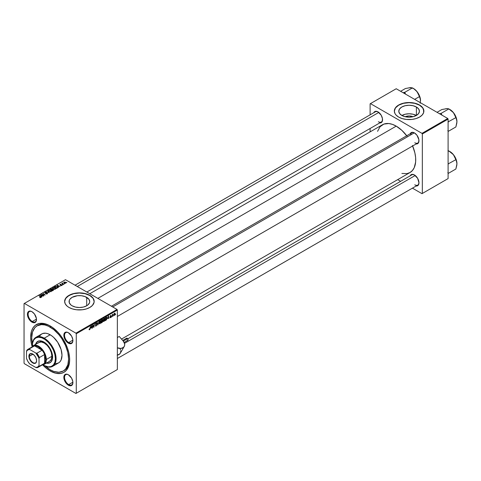 <?xml version="1.0" encoding="UTF-8"?>
<svg xmlns="http://www.w3.org/2000/svg" width="481" height="481" viewBox="0 0 481 481"><rect width="100%" height="100%" fill="white"/><g stroke="black" fill="none" stroke-linecap="round" stroke-linejoin="round"><path stroke-width="0.72" d="M405.17 116.721A6.536 3.776 180 0 1 413.041 116.721L409.103 115.963L405.17 116.721M416.318 115.476A10.317 5.958 0 0 0 401.894 115.476M416.402 107.004L416.402 115.428L413.053 116.721L409.103 117.172L405.158 116.721L401.809 115.428A10.317 5.958 180 0 1 398.785 111.213A10.317 5.958 180 0 1 405.158 105.712A10.317 5.958 180 0 1 416.402 107.004L418.638 108.934L419.426 111.213L418.638 113.492L416.402 115.428L416.402 107.004A10.317 5.958 180 0 1 419.426 111.213A10.317 5.958 180 0 1 413.053 116.721A10.317 5.958 180 0 1 401.809 115.428L399.573 113.492L398.785 111.213L399.573 108.934L401.809 107.004L405.158 105.712L409.103 105.255L413.053 105.712L416.402 107.004M423.875 111.135A14.773 8.526 0 0 0 419.552 105.183L419.552 105.026A14.773 8.526 180 0 1 423.875 111.051A14.773 8.526 180 0 1 414.76 118.933A14.773 8.526 180 0 1 398.659 117.081L402.14 118.573L406.223 119.42L411.989 119.42L416.065 118.573L419.552 117.081L422.132 115.073L423.593 112.716L423.593 109.391L422.132 107.035L420.52 105.646L414.76 103.174L409.103 102.525L402.14 103.535L397.685 105.646L396.079 107.035L394.618 109.391L394.336 111.051L394.967 113.528L396.079 115.073L398.659 117.081A14.773 8.526 180 0 1 394.336 111.051A14.773 8.526 180 0 1 403.451 103.174A14.773 8.526 180 0 1 419.552 105.026L419.552 105.183A14.773 8.526 0 0 0 403.517 103.319A14.773 8.526 0 0 0 394.336 111.135M72.108 305.778A10.317 5.958 180 0 1 69.084 301.563A10.317 5.958 180 0 1 75.457 296.062A10.317 5.958 180 0 1 86.7 297.354L86.7 305.778L83.357 307.07L79.407 307.521L75.457 307.07L72.108 305.778L70.827 304.876L69.282 302.729L69.282 300.403L69.871 299.284L72.108 297.354L77.393 295.719L81.421 295.719L85.137 296.609L88.943 299.284L89.725 301.563L89.526 302.729L87.987 304.876L86.7 305.778L86.7 297.354A10.317 5.958 180 0 1 89.725 301.563A10.317 5.958 180 0 1 83.357 307.07A10.317 5.958 180 0 1 72.108 305.778M94.174 301.485A14.773 8.526 0 0 0 89.851 295.532L89.851 295.376A14.773 8.526 180 0 1 94.174 301.407A14.773 8.526 180 0 1 85.059 309.283A14.773 8.526 180 0 1 68.963 307.431L72.445 308.922L76.527 309.77L82.287 309.77L86.37 308.922L89.851 307.431L92.43 305.423L94.108 302.242L93.891 299.741L92.43 297.384L90.825 295.995L85.059 293.524L79.407 292.875L72.445 293.885L67.124 296.669L64.917 299.741L64.634 301.407L65.272 303.878L67.124 306.144L68.963 307.431A14.773 8.526 180 0 1 64.634 301.407A14.773 8.526 180 0 1 73.755 293.524A14.773 8.526 180 0 1 89.851 295.376L89.851 295.532A14.773 8.526 0 0 0 73.815 293.669A14.773 8.526 0 0 0 64.634 301.485M68.549 374.855A5.91 3.409 -120 0 0 64.538 377.465A5.91 3.409 -120 0 0 68.717 384.602L68.368 385.203A6.403 3.698 60 0 1 63.841 377.363A6.403 3.698 60 0 1 68.368 374.753L66.637 374.146L65.169 374.434L63.931 376.395L63.931 378.433L64.604 380.705L66.637 383.808L68.368 385.203L70.881 385.774L72.553 384.391L72.811 381.517L71.573 378.126L68.368 374.753A6.403 3.698 60 0 1 72.896 382.587A6.403 3.698 60 0 1 68.368 385.203L68.717 384.602A5.91 3.409 60 0 1 64.857 379.395A5.91 3.409 60 0 1 65.765 374.657A5.91 3.409 60 0 1 68.549 374.855M32.131 311.784A5.91 3.409 -120 0 0 28.126 314.388A5.91 3.409 -120 0 0 32.299 321.524L31.95 322.126A6.403 3.698 60 0 1 27.429 314.285A6.403 3.698 60 0 1 31.95 311.676L30.219 311.075L28.752 311.357L27.513 313.317L27.513 315.356L28.752 318.747L30.219 320.731L32.834 322.535L34.47 322.697L36.135 321.314L36.394 318.446L34.47 314.009L31.95 311.676A6.403 3.698 60 0 1 36.478 319.516A6.403 3.698 60 0 1 31.95 322.126L32.299 321.524A5.91 3.409 60 0 1 28.439 316.318A5.91 3.409 60 0 1 29.347 311.586A5.91 3.409 60 0 1 32.131 311.784M68.549 332.804A5.91 3.409 -120 0 0 64.538 335.413A5.91 3.409 -120 0 0 68.717 342.55L68.368 343.151A6.403 3.698 60 0 1 63.841 335.311A6.403 3.698 60 0 1 68.368 332.702L66.637 332.1L65.169 332.383L63.931 334.343L63.931 336.381L64.604 338.654L66.637 341.757L68.368 343.151L70.881 343.723L72.553 342.34L72.811 339.472L71.573 336.081L68.368 332.702A6.403 3.698 60 0 1 72.896 340.542A6.403 3.698 60 0 1 68.368 343.151L68.717 342.55A5.91 3.409 60 0 1 64.857 337.343A5.91 3.409 60 0 1 65.765 332.605A5.91 3.409 60 0 1 68.549 332.804M36.466 319.119L32.299 321.524L36.466 319.119M72.884 382.197L68.717 384.602L72.884 382.197M72.884 340.145L68.717 342.55L72.884 340.145M111.448 306.235L411.826 132.81A5.91 3.409 60 0 1 414.61 133.009A5.91 3.409 -120 0 0 410.63 134.963M410.245 133.724A6.403 3.698 60 0 1 414.43 132.9L411.916 132.329L410.245 133.724M373.827 112.698A6.403 3.698 60 0 1 378.018 111.881L375.499 111.309L373.827 112.698M414.43 174.952L411.916 174.381L410.245 175.775A6.403 3.698 60 0 1 414.43 174.952L414.43 174.952A6.403 3.698 60 0 1 418.957 182.792L417.634 178.331L414.43 174.952M32.431 344.113A26.094 15.067 60 0 1 37.115 325.841L38.155 325.234A26.094 15.067 60 0 1 50.691 326.238A26.094 15.067 -120 0 0 37.644 325.559M50.162 370.953A27.573 15.921 60 0 1 42.689 364.923L46.356 368.326L50.162 370.953L55.82 373.25L60.991 373.412L63.949 372.318L66.372 370.304L68.819 365.746L69.565 361.85L69.565 357.437L68.819 352.675L67.358 347.751L63.949 340.482L60.991 335.972L57.624 331.95L52.074 327.14L48.25 324.934L44.505 323.629L39.328 323.466L35.089 325.457L32.967 327.898L31.505 331.132L30.664 337.181L31.037 341.793L32.155 346.669A27.573 15.921 60 0 1 50.162 325.926L50.162 325.926A27.573 15.921 60 0 1 69.655 359.698A27.573 15.921 60 0 1 50.162 370.953L50.685 370.039L50.162 370.953M406.734 135.75A27.573 15.921 -120 0 0 396.224 126.13L97.859 298.388L396.224 126.13L392.418 124.369L388.762 123.533L383.856 124.098L380.014 126.774L377.567 131.337M401.882 173.455L407.052 173.617L410.01 172.523A27.573 15.921 -120 0 0 412.644 145.983M411.826 174.862A5.91 3.409 60 0 1 414.61 175.06M75.03 285.209L375.408 111.784A5.91 3.409 60 0 1 378.192 111.983M24.05 303.613L24.05 363.113L24.05 303.613L65.482 279.695L117.009 309.445L75.926 333.165L24.399 303.415L75.926 333.165L76.275 333.766L76.275 393.266L117.352 369.546L117.352 310.047L76.275 333.766L76.275 393.266L75.926 393.464L24.399 363.714L24.05 363.113L24.399 363.714L75.926 393.464L76.275 393.266L117.352 369.546L75.926 393.464L117.352 369.546L117.352 310.047L117.009 309.445L117.352 310.047L76.275 333.766L75.926 333.165L117.009 309.445L65.482 279.695L24.05 303.613M105.044 319.174L104.545 320.857L103.433 321.47L103.162 320.346L103.794 318.753L104.654 318.314L105.032 318.957L104.203 318.41L103.475 319.252L103.144 320.689L103.98 321.422L103.162 320.953L103.98 321.422L105.044 319.174L104.762 319.017L105.044 319.174M107.606 318.524L108.478 315.975L108.808 318.596L108.472 318.025L107.606 318.524L108.472 318.025L108.808 318.596L108.478 315.975L107.606 318.524M89.592 329.732L89.153 329.713L89.111 329.13L89.37 328.944L89.496 329.431L89.839 329.118L90.488 326.365L90.019 329.232L89.592 329.732L90.488 326.365L89.604 329.395L89.111 329.13L89.592 329.732L89.093 329.401M96.783 324.753L95.527 324.026L96.783 324.753L96.308 325.805L95.436 326.1L95.262 325.505L95.972 325.715L96.531 324.928L95.593 324.477L95.623 323.671L96.795 323.034L96.909 323.497L96.278 323.316L95.767 324.008L96.783 324.753L95.767 324.008L96.212 323.352L96.909 323.497L96.2 323.028L95.515 324.17L96.531 324.928L96.032 325.679L95.262 325.505L96.02 326.022L95.262 325.583L96.02 326.022L96.783 324.753L96.302 324.242M99.062 321.416L97.673 325.03L97.3 322.432L97.871 324.513L99.062 321.416L97.871 324.513L97.3 322.432L97.673 325.03L97.998 324.843L97.613 324.621L97.998 324.843L99.062 321.416M100.992 321.512L100.493 323.196L99.381 323.809L99.11 322.685L99.573 321.332L100.517 320.641L100.98 321.296L100.15 320.749L99.429 321.591L99.092 323.028L99.928 323.761L99.11 323.292L99.928 323.761L100.992 321.512L100.715 321.356L100.992 321.512M115.638 314.249L115.332 314.833L115.638 314.249M102.796 321.194L102.152 320.827L102.796 321.194L102.597 321.915L101.118 323.04L101.527 319.985L102.754 319.582L102.796 321.194L102.489 319.48L101.527 319.985L101.118 323.04L102.092 322.474L101.81 322.312L102.092 322.474L102.796 321.194L102.489 320.803M90.927 328.156L91.799 325.607L92.13 328.228L91.793 327.657L90.927 328.156L91.793 327.657L92.13 328.228L91.799 325.607L90.927 328.156M92.899 326.07L92.382 328.084L92.797 325.03L93.067 324.873L93.765 326.858L94.36 324.128L93.945 327.176L93.681 327.333L92.977 325.354L92.899 326.07L92.977 325.354L93.681 327.333L93.945 327.176L94.36 324.128L93.765 326.858L93.067 324.873L92.797 325.03L92.382 328.084L92.899 326.07M110.426 317.7L109.854 317.61L110.768 316.967L110.065 316.197L110.985 315.416L111.153 315.783L110.299 316.131L111.009 316.618L110.84 317.316L110.426 317.7L111.027 316.763L110.299 316.191L111.153 315.783L110.576 315.494L110.041 316.384L110.768 316.931L110.438 317.436L109.824 317.322L110.426 317.7L109.824 317.358M106.283 319.991L105.171 320.701L105.579 317.646L106.638 317.141L107.035 317.875L106.752 319.264L106.283 319.991L107.035 317.959L106.499 317.153L105.579 317.646L105.171 320.701L106.283 319.991M115.169 313.696L114.863 313.522L115.163 313.919L114.731 315.091L113.925 315.434L114.213 313.516L114.839 313.101L115.169 313.696L114.58 313.185L113.781 314.953L114.382 315.416L113.781 315.073L114.382 315.416L115.169 313.696L114.58 313.185M113.3 315.602L112.987 316.185L113.3 315.602M112.392 315.71L112.007 316.751L112.307 314.532L112.5 314.845L113.083 314.123L112.392 315.71L113.083 314.123L112.5 314.845L112.307 314.532L112.007 316.751L112.392 315.71M111.592 316.594L111.279 317.171L111.592 316.594M62.789 284.866L62.241 284.782L62.789 284.866M64.496 283.88L63.949 283.796L64.496 283.88M55.273 289.243L55.586 288.498L54.822 287.758L53.451 287.512L52.682 287.963L53.108 288.943L54.69 289.418L55.628 288.714L54.918 287.812L52.988 287.674L52.633 288.305L53.379 289.117L55.273 289.243M58.568 287.301L58.201 286.748L59.067 286.249L60.071 286.435L56.986 285.401L58.291 287.464L58.201 286.748L59.067 286.249L60.071 286.435L57.299 285.221L56.986 285.401L58.291 287.464L58.568 287.301M53.355 290.314L53.523 289.664L52.05 288.738L50.355 289.231L52.375 290.879L53.355 290.314L53.295 289.472L51.353 288.702L50.355 289.231L52.375 290.879L53.355 290.314L53.295 289.472M49.254 292.682L47.884 290.662L47.607 290.819L48.785 292.55L46.122 291.678L49.254 292.682L47.884 290.662L47.607 290.819L48.785 292.55L46.122 291.678L49.254 292.682M39.845 297.529L40.644 297.655L41.095 297.18L39.31 295.611L40.723 297.174L39.689 297.426L40.879 297.553L40.795 296.813L39.051 295.755L40.488 296.921L40.608 297.378L39.845 297.529M43.897 295.773L42.172 294.384L45.208 295.021L43.182 293.374L44.655 294.913L41.619 294.276L43.639 295.923L42.172 294.384L45.208 295.021L43.182 293.374L44.655 294.913L41.619 294.276L43.897 295.773M41.889 296.933L41.522 296.38L42.388 295.875L43.392 296.068L40.308 295.033L41.613 297.09L41.522 296.38L42.388 295.875L43.392 296.068L40.62 294.853L40.308 295.033L41.613 297.09L41.889 296.933M47.306 293.843L47.655 293.416L47.3 292.953L45.094 292.833L46.332 292.25L45.31 292.159L44.667 292.676L45.328 293.194L47.168 293.176L46.97 293.705L45.731 293.801L46.507 294.047L47.306 293.843L47.354 292.989L45.19 292.905L45.262 292.466L46.459 292.322L44.986 292.292L44.955 293.061L47.126 293.145L47.042 293.669L45.731 293.801L47.306 293.843L47.354 292.989M51.22 291.582L51.539 290.837L50.77 290.097L49.399 289.851L48.635 290.302L49.056 291.282L50.637 291.757L51.581 291.053L50.866 290.151L48.942 290.013L48.587 290.644L49.327 291.456L51.22 291.582M60.51 285.528L61.442 285.642L62.001 285.119L60.293 284.848L60.239 284.511L61.141 284.355L60.281 284.265L59.951 284.944L61.658 285.119L60.51 285.528L61.718 285.522L61.802 284.878L60.384 284.872L60.239 284.511L61.141 284.355L60.029 284.379L60.005 284.974L61.568 285.041L60.51 285.528M57.479 287.86L56.854 286.628L56.854 286.947L55.351 286.381L54.401 286.892L56.427 288.54L57.558 287.746L57.227 286.892L55.754 286.321L54.401 286.892L56.427 288.54L57.6 287.566M65.669 283.237L65.368 282.149L65.368 282.485L65.368 282.149L64.033 282.064L64.033 282.948L64.033 282.064L64.364 283.183L65.669 283.237L65.927 282.75L65.368 282.149L63.871 282.191L63.889 282.798L64.652 283.309L65.939 282.846M63.522 284.445L62.53 283.513L62.602 282.966L62.35 283.495L61.79 283.393L63.264 284.59L62.602 282.966L62.35 283.495L61.79 283.393L63.522 284.445M66.841 282.527L66.294 282.443L66.841 282.527M370.111 103.818L370.111 114.845L370.111 103.818L396.224 88.744L447.751 118.488L421.987 133.363L370.46 103.619L421.987 133.363L422.336 133.971L422.336 193.464L448.1 178.589L448.1 119.096L422.336 133.971L422.336 193.464L421.987 193.669L412.439 188.155L421.987 193.669L448.1 178.589L421.987 193.669L448.1 178.589L448.1 119.096L447.751 118.488L448.1 119.096L422.336 133.971L421.987 133.363L447.751 118.488L396.224 88.744L370.111 103.818M370.111 128.487L370.111 131.878L370.111 128.487M400.619 181.331L397.685 179.635L400.619 181.331M416.155 186.009L418.193 185.257L418.957 182.792A6.403 3.698 60 0 1 416.155 186.009M379.737 122.932L381.217 122.649L382.197 121.519L382.455 118.645L381.217 115.254L378.018 111.881A6.403 3.698 60 0 1 382.539 119.715A6.403 3.698 60 0 1 379.737 122.932M416.155 143.957L417.634 143.675L418.614 142.544L418.873 139.67L416.949 135.233L414.43 132.9A6.403 3.698 60 0 1 418.957 140.741A6.403 3.698 60 0 1 416.155 143.957M121.519 339.081L410.01 172.523L412.433 170.508L414.237 167.659L415.626 162.049L415.626 157.636L414.881 152.88L412.433 145.496M407.052 136.177L401.882 130.369L396.224 126.13A27.573 15.921 -120 0 0 382.437 124.765L89.785 293.729M418.957 140.536A5.91 3.409 60 0 1 417.736 143.043A5.91 3.409 60 0 1 414.778 142.755A5.91 3.409 -120 0 0 418.957 140.536M382.539 119.51A5.91 3.409 60 0 1 381.319 122.018A5.91 3.409 60 0 1 378.361 121.729A5.91 3.409 -120 0 0 382.539 119.51M414.778 184.8A5.91 3.409 -120 0 0 418.957 182.588A5.91 3.409 60 0 1 417.736 185.095M69.649 359.079A26.094 15.067 60 0 1 64.256 370.436A26.094 15.067 60 0 1 63.72 370.719A26.094 15.067 -120 0 0 69.649 359.079M72.89 340.332A5.91 3.409 60 0 1 71.669 342.845A5.91 3.409 60 0 1 68.717 342.55A5.91 3.409 -120 0 0 72.89 340.332M72.89 382.383A5.91 3.409 60 0 1 71.669 384.89A5.91 3.409 60 0 1 68.717 384.602A5.91 3.409 -120 0 0 72.89 382.383M36.478 319.306A5.91 3.409 60 0 1 35.257 321.819A5.91 3.409 60 0 1 32.299 321.524A5.91 3.409 -120 0 0 36.478 319.306M94.174 301.563L93.049 298.298L89.851 295.532L85.059 293.687L79.407 293.037L73.755 293.687L68.963 295.532L65.759 298.298L64.634 301.563M423.875 111.213L422.751 107.948L419.552 105.183L414.76 103.337L409.103 102.687L403.451 103.337L398.659 105.183L395.46 107.948L394.336 111.213M416.402 115.524L413.053 114.231L409.103 113.781L405.158 114.231L401.809 115.524M41.889 294.492L41.889 294.119L41.889 294.492M43.182 293.735L43.182 293.374L43.182 293.735M42.172 294.727L42.172 294.384L42.172 294.727M42.671 295.13L42.671 294.763L42.671 295.13M40.62 295.52L40.62 294.853L40.62 295.52M41.522 296.951L41.522 296.38L41.522 296.951M41.378 296.134L40.993 295.52L40.993 296.11L40.693 295.118L40.693 295.641L40.693 295.118L42.069 295.731L41.378 296.134L41.378 296.717L40.693 295.118L42.069 295.731L41.378 296.134M39.869 297.541L39.869 297.222L39.869 297.541M40.488 296.921L40.608 297.378M39.31 295.965L39.31 295.611L39.31 295.965M40.795 297.595L40.795 296.813L40.795 297.595M40.879 297.553L40.795 296.813M47.126 293.145L47.042 293.669M44.986 292.292L44.955 293.061M45.19 292.905L45.262 292.466M47.884 291.227L47.884 290.662L47.884 291.227M48.942 291.185L48.942 290.013L48.942 291.185M50.866 290.476L50.866 290.151L50.866 290.476M49.591 291.318L48.972 290.638L48.972 291.215L49.218 290.181L50.589 290.284L50.956 291.408L49.591 291.588L48.972 290.638L49.543 290.073L50.589 290.284L51.19 290.975L50.703 291.504L49.591 291.318M51.196 291.594L51.196 291.041L50.956 291.408M50.974 289.201L50.974 288.877L50.974 289.201M51.353 288.985L52.201 289.255L51.888 289.881L50.848 289.279L50.848 289.634L51.281 289.027L52.201 289.255L51.479 290.145L50.848 289.279L51.353 288.985M52.243 289.676L52.243 288.828L52.243 289.676L53.036 289.616L53.108 290.458L53.108 290.115L52.874 290.59L51.714 289.983L51.714 290.338L52.627 289.526L53.108 290.115L52.399 290.867L51.714 289.983L52.249 289.67M52.501 289.364L52.243 288.828M61.568 285.041L61.508 285.389M60.029 284.379L60.005 284.974M61.802 285.467L61.802 284.878L61.802 285.467M61.718 285.522L61.802 284.878M57.299 285.888L57.299 285.221L57.299 285.888M58.201 287.319L58.201 286.748L58.201 287.319M58.057 286.502L57.672 285.888L57.672 286.478L57.377 285.486L57.377 286.009L57.377 285.486L58.748 286.105L58.057 286.502L58.057 287.091L57.377 285.486L58.748 286.105L58.057 286.502M56.445 288.197L54.894 286.941L54.894 287.295L55.628 286.568L56.59 286.766L57.215 287.512L56.445 288.528L54.894 286.941L55.808 286.538L56.818 286.923L57.197 287.632L56.445 288.197M52.988 288.847L52.988 287.674L52.988 288.847M54.918 288.137L54.918 287.812L54.918 288.137M53.644 288.979L53.024 288.299L53.024 288.877L53.265 287.842L54.636 287.945L55.002 289.069L53.644 289.249L53.024 288.299L53.595 287.734L54.569 287.909L55.243 288.63L54.756 289.165L53.644 288.979M55.249 289.255L55.249 288.702L55.002 289.069M64.033 282.064L63.751 282.449M64.586 283.02L64.244 282.197L65.109 282.299L65.452 283.111L64.586 283.285L64.099 282.521L64.46 282.131L65.596 282.846L64.586 283.02M64.087 282.99L64.244 282.197M64.207 284L64.207 283.646L64.207 284M62.049 283.604L62.049 283.249L62.049 283.604M62.362 283.026L62.35 283.495M62.5 283.97L62.59 283.225M62.945 284.331L62.945 283.958L62.945 284.331M62.5 284.986L62.5 284.632L62.5 284.986M66.552 282.648L66.552 282.293L66.552 282.648M48.972 290.638L49.218 290.181M53.036 289.616L53.108 290.115M53.024 288.299L53.265 287.842M102.826 319.925L102.489 319.48M102.17 319.943L101.611 321.146L101.521 320.069L102.573 320.081L101.611 321.146L102.495 320.436L102.549 319.925L102.17 319.943L102.573 320.081M102.098 321.194L101.563 321.506L101.425 322.535L101.341 321.38L101.816 321.031L102.543 321.332L101.425 322.535L102.405 321.813L102.501 321.134L102.098 321.194L102.543 321.332M99.405 323.821L99.928 323.761M100.691 320.695L100.15 320.749M99.946 323.424L99.345 322.895L99.687 323.497L100.307 323.07L100.601 321.11L100.144 321.08L100.739 321.633L99.946 323.424L99.104 322.757L99.892 320.935L100.523 321.049L100.078 320.791M97.475 323.641L97.787 323.821L97.475 323.641M97.571 324.338L97.871 324.513L97.571 324.338M95.466 326.118L96.02 326.022M95.262 325.517L95.581 325.703L95.262 325.517M96.032 325.679L95.581 325.703M96.11 324.645L96.465 324.717M96.41 324.687L95.515 324.17L95.803 324.621M96.909 323.43L96.206 323.028M96.152 323.058L96.909 323.497L96.152 323.058M96.188 323.364L96.657 323.605M95.527 324.008L95.827 324.182L95.527 324.008M91.065 327.747L91.438 325.926L91.757 327.345L90.885 327.639L91.757 327.345L91.606 326.022L91.065 327.747M93.025 325.529L93.398 325.745L93.025 325.529M93.23 326.148L93.633 326.383L93.23 326.148M93.422 326.665L93.765 326.858L93.422 326.665M93.53 326.936L93.945 327.176L93.53 326.936M110.438 317.436L110.077 317.135M110.041 316.384L110.72 316.787M111.153 315.783L110.576 315.494M110.564 315.758L110.901 315.969M107.75 318.115L108.123 316.3L108.441 317.719L107.564 318.007L108.441 317.719L108.285 316.396L107.75 318.115M106.475 317.508L105.79 317.857L105.471 320.196L105.567 317.731L106.475 317.508L106.151 317.322L106.782 318.085L105.802 320.009L105.255 320.069L106.481 319.336L106.782 317.977L106.475 317.508L106.782 318.085M103.457 321.482L103.98 321.422M104.744 318.356L104.203 318.41M103.998 321.086L103.397 320.556L103.74 321.158L104.359 320.731L104.654 318.771L104.191 318.741L104.792 319.288L103.998 321.086L103.156 320.418L103.944 318.596L104.575 318.711M114.033 314.772L114.376 313.335L114.917 313.84L114.382 315.163L113.799 314.64L114.099 315.121L114.31 313.714L114.568 313.444L114.917 313.84L114.568 313.444M100.144 321.08L99.345 322.895M104.191 318.741L103.397 320.556M114.382 315.163L114.917 313.84M37.915 341.3A12.308 7.107 -120 0 0 35.666 345.202M35.353 345.184A12.308 7.107 60 0 1 37.74 341.396A12.308 7.107 60 0 1 43.897 342.009L47.228 344.697L50.048 348.503L52.429 355.026L52.429 358.946L51.13 361.82L48.731 363.203L46.386 363.125M39.725 335.966L41.011 334.487L42.653 333.537L45.629 333.195L47.853 333.7L51.323 335.504L53.595 337.343L57.672 342.207L61.099 349.525L62.001 355.273L61.099 359.986L60.005 361.718L58.532 362.939A16.739 9.662 -120 0 0 61.099 349.525A16.739 9.662 -120 0 0 50.162 334.77L44.24 338.185L43.897 338.792A16.246 9.379 60 0 1 55.381 358.688A16.246 9.379 60 0 1 43.897 365.326L44.24 365.524A16.739 9.662 -120 0 0 56.079 358.688A16.739 9.662 -120 0 0 44.24 338.185A16.739 9.662 60 0 1 55.177 352.94A16.739 9.662 60 0 1 52.615 366.354A16.739 9.662 60 0 1 44.24 365.524L48.292 366.853L51.184 366.522L53.445 364.941L54.888 362.253L55.381 358.688L54.888 354.551L53.445 350.204L51.184 346.007L48.292 342.34L45.022 339.502L41.655 337.752L38.48 337.229L35.768 337.987L33.76 339.953L32.624 342.965L32.461 346.759M44.805 365.734L50.162 369.745L53.764 371.416L58.862 372.252L63.209 371.037L65.506 369.131L67.821 364.82L68.615 359.091L67.821 352.447L65.506 345.46L61.869 338.726L58.862 334.668L53.764 329.617L48.353 326.19L44.805 324.958L41.462 324.627L37.115 325.841A26.094 15.067 60 0 1 50.162 327.134L51.178 326.545L50.162 327.134A26.094 15.067 60 0 1 67.208 350.126A26.094 15.067 60 0 1 63.209 371.037A26.094 15.067 60 0 1 50.162 369.745A26.094 15.067 60 0 1 45.046 365.957M37.873 343.266L38.829 342.478A10.835 6.253 60 0 1 44.24 343.013A10.835 6.253 60 0 1 51.317 352.555A10.835 6.253 60 0 1 49.657 361.237L44.09 364.454A10.835 6.253 60 0 1 42.226 364.959A10.835 6.253 -120 0 0 46.332 359.493L45.635 359.493A10.341 5.97 60 0 1 44.589 363.239A10.341 5.97 60 0 1 42.087 364.682M37.115 325.841L34.818 327.741L32.504 332.058L31.71 337.788L32.504 344.432M52.615 366.354L58.532 362.939L55.742 363.714M50.162 334.77A16.739 9.662 -120 0 0 41.793 333.94L35.871 337.361A16.739 9.662 60 0 1 44.24 338.185L50.162 334.77M32.431 346.338A16.246 9.379 60 0 1 32.407 345.424A16.246 9.379 60 0 1 43.897 338.792L44.24 338.185A16.739 9.662 -120 0 0 32.407 345.021A16.739 9.662 -120 0 0 32.407 345.226A16.739 9.662 60 0 1 35.871 337.361M42.767 364.61L43.897 365.326A16.246 9.379 60 0 1 43.116 364.845M35.558 344.366L36.658 342.298L39.057 340.909L40.566 340.849L43.897 342.009A12.308 7.107 60 0 1 51.936 352.856A12.308 7.107 60 0 1 50.048 362.716A12.308 7.107 60 0 1 45.575 362.89M46.735 362.927L49.08 363.005M37.007 342.093L35.901 344.162M38.829 342.478L41.312 341.991L44.24 343.013L47.174 345.376L49.657 348.731L51.317 352.555L51.9 356.277L51.317 359.325L49.657 361.237M45.719 362.614A12.308 7.107 -120 0 0 50.222 362.614M447.264 108.604L441.853 109.536L437.043 112.314L441.853 109.536L447.27 108.562L448.857 108.91L441.281 113.288L441.871 115.097L441.281 113.288L448.857 108.91L453.445 112.644A9.909 5.724 -120 0 0 449.945 109.536L453.445 112.644L455.868 117.629L448.1 121.891L455.868 117.629L456.872 120.503L456.872 122.938L455.868 126.972L448.286 131.343L455.868 126.972L456.95 121.675L456.415 118.266L454.9 114.767L452.627 111.7L449.026 109.079M441.281 113.288L439.508 113.732L441.281 113.288M448.1 131.397L447.853 130.489L448.1 131.397M448.1 122.565L448.286 122.006L448.1 122.565M448.857 108.91L449.945 109.536L447.937 108.61L445.677 108.742M456.95 121.741L456.95 121.675A9.909 5.724 -120 0 0 453.445 112.644L456.301 118.482L456.95 121.675A9.909 5.724 -120 0 1 456.95 121.717M414.285 132.852L112.71 306.968L414.285 132.852M415.229 175.499L124.519 343.338L415.229 175.499M448.857 150.962L449.945 151.587L447.937 150.661L448.857 150.962L448.1 151.401L448.857 150.962L453.445 154.696A9.909 5.724 -120 0 0 449.945 151.587L453.445 154.696L455.868 159.68L448.1 163.943L455.868 159.68L456.872 162.554L456.872 164.989L455.868 169.017L448.286 173.394L455.868 169.017L456.95 163.72L456.415 160.317L454.9 156.818L452.627 153.752L449.026 151.13M448.1 173.449L447.853 172.541L448.1 173.449M448.1 164.61L448.286 164.051L448.1 164.61M456.95 163.793L456.95 163.72A9.909 5.724 -120 0 0 453.445 154.696L456.301 160.534L456.95 163.72A9.909 5.724 -120 0 1 456.95 163.762M77.285 286.508L378.812 112.422L77.285 286.508M403.589 92.586L404.864 92.262L412.439 87.885L413.714 88.672L417.027 91.618L418.53 94.029L420.454 99.477L420.232 103.229L420.472 99.555L419.083 94.883L416.209 90.675L413.528 88.51L412.439 87.885L404.864 92.262L403.589 92.586M404.226 93.362L404.864 92.262L404.226 93.362M414.64 99.375L419.45 96.603L414.64 99.375M405.453 94.072L404.864 92.262L405.453 94.072M410.846 87.578L405.435 88.51L400.631 91.288L405.435 88.51L410.852 87.536L413.714 88.672L417.027 91.618A9.909 5.724 -120 0 0 413.528 88.51M420.532 100.715L420.532 100.649A9.909 5.724 -120 0 0 417.027 91.618L419.883 97.463L420.532 100.649A9.909 5.724 -120 0 1 420.532 100.691M412.439 87.885L409.259 87.722M32.858 354.088A5.171 2.982 -120 0 0 29.305 356.259L28.89 356.259A5.465 3.157 60 0 1 32.756 354.028A5.465 3.157 60 0 1 36.616 360.72L35.967 362.824L34.903 363.438L33.508 363.299L31.277 361.76L29.539 359.115L28.962 357.173L28.962 355.429L29.539 354.154L31.277 353.511L34.235 355.218L35.967 357.864L36.616 360.72A5.465 3.157 60 0 1 32.756 362.951A5.465 3.157 60 0 1 28.89 356.259L29.305 356.259A5.171 2.982 60 0 1 30.375 353.89A5.171 2.982 60 0 1 32.858 354.088M32.955 354.148L29.305 356.259L32.756 354.028M32.059 347.306A10.341 5.97 60 0 1 34.56 345.863A10.341 5.97 60 0 1 42.087 350.21L38.324 346.831L36.37 346.007L34.56 345.863L42.087 350.21A10.341 5.97 60 0 1 44.589 354.545A10.341 5.97 60 0 1 45.635 359.493L44.589 354.545L44.589 363.239L45.37 361.598L45.635 359.493L46.332 359.493A10.835 6.253 -120 0 0 40.5 347.541A10.835 6.253 -120 0 0 31.89 347.048A10.835 6.253 60 0 1 33.255 345.689A10.835 6.253 60 0 1 41.6 348.593A10.835 6.253 60 0 1 46.332 359.493L51.9 356.277L46.332 359.493A10.835 6.253 60 0 1 44.09 364.454M27.934 349.332L33.153 346.32A10.341 5.97 -120 0 1 34.56 345.863L29.335 348.875L29.72 349.501A9.848 5.688 60 0 0 26.485 351.364L26.834 350.324A10.341 5.97 60 0 1 27.934 349.332A10.341 5.97 60 0 1 29.335 348.875A10.341 5.97 -120 0 0 26.834 350.324L26.485 351.364L26.485 358.375L27.832 361.333L29.72 363.973L35.786 367.478L36.869 367.7A10.341 5.97 -120 0 0 39.37 366.257L39.021 365.614L39.021 358.604L39.37 357.557L44.589 354.545L44.589 363.239L39.37 366.257A10.341 5.97 60 0 1 38.27 367.243A10.341 5.97 60 0 1 36.869 367.7L35.786 367.478L37.68 367.015L39.021 365.614L39.021 358.604L38.426 357.106L35.786 353.006L29.72 349.501L29.335 348.875L34.56 345.863L42.087 350.21L36.869 353.228L35.786 353.006L29.72 349.501L27.832 349.964L26.485 351.364L26.485 358.375A9.848 5.688 60 0 0 29.72 363.973L35.786 367.478A9.848 5.688 60 0 0 39.021 365.614L39.37 366.257L44.589 363.239A10.341 5.97 -120 0 1 43.494 364.225L38.27 367.243M44.589 354.545A10.341 5.97 -120 0 0 42.087 350.21L36.869 353.228A10.341 5.97 60 0 1 39.37 357.557L44.589 354.545M36.616 360.6A5.171 2.982 60 0 1 35.546 362.848A5.171 2.982 60 0 1 31.566 361.459A5.171 2.982 60 0 1 29.305 356.259A5.171 2.982 -120 0 0 32.912 362.56A5.171 2.982 -120 0 0 36.616 360.6M39.37 357.557A10.341 5.97 -120 0 0 36.869 353.228L35.786 353.006A9.848 5.688 60 0 1 39.021 358.604L39.37 357.557M124.17 342.454L127.838 340.338A1.233 0.709 -120 0 0 127.609 338.6L123.268 341.107L127.609 338.6A1.233 0.709 -120 0 0 126.605 338.203L122.703 340.458M123.286 341.131L119.24 336.447L117.352 337.536L119.24 336.447L123.286 341.131A5.91 4.582 -149.8 0 1 124.212 346.512A5.91 4.582 -149.8 0 1 117.352 347.793L120.959 348.46L123.581 347.312L124.531 345.797L124.657 343.939L123.286 341.131M117.154 355.164L119.637 354.064L120.575 352.651L120.779 350.914M120.587 349.994L120.214 349.086M117.352 355.134A5.91 4.582 30.2 0 0 120.304 353.234L124.212 346.512M126.395 339.111L126.353 338.696M126.653 338.179L127.453 338.438L128.048 339.43L127.904 340.283L127.158 340.235M68.717 332.9L68.368 332.702M40.729 297.216L40.729 297.625M47.288 293.374L47.288 293.855M45.046 292.719L45.046 293.109M48.966 290.56L48.966 291.209M52.201 289.243L52.201 289.7M53.241 289.887L53.241 290.38M61.676 285.185L61.676 285.546M60.119 284.668L60.119 285.029M57.215 287.512L57.215 288.083M53.018 288.221L53.018 288.871M102.483 319.853L102.122 319.643M102.459 321.098L102.08 320.875M99.561 323.454L99.098 323.184M95.635 325.751L95.262 325.541M96.441 324.699L95.046 323.899M96.531 323.316L96.122 323.076M89.424 329.419L89.099 329.232M110.185 317.472L109.866 317.292M110.804 315.722L110.498 315.548M106.608 317.532L106.193 317.292M104.569 318.711L104.13 318.452M103.613 321.116L103.15 320.845M114.785 313.432L114.478 313.251M38.089 341.197L37.74 341.396M64.256 370.436L63.209 371.037M32.407 345.021L32.407 345.424M44.24 365.524L43.897 365.326M455.705 116.342L453.932 113.282M418.614 142.532L117.352 316.468M117.352 358.519L418.614 184.584M127.796 338.846L412.71 174.35M455.705 158.393L453.932 155.333M86.845 292.033L381.319 122.018M417.514 92.256L419.288 95.322M41.402 340.987L33.255 345.689"/></g></svg>
